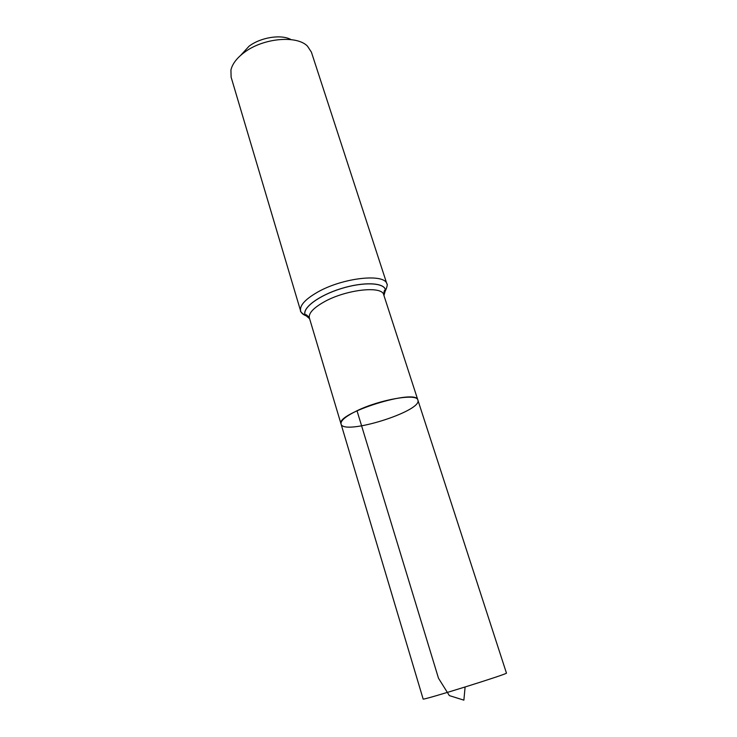 <?xml version="1.0" encoding="UTF-8"?>
<svg xmlns="http://www.w3.org/2000/svg" width="737" height="737" viewBox="0 0 737 737"><rect width="100%" height="100%" fill="white"/><g stroke="black" fill="none" stroke-linecap="round" stroke-linejoin="round"><path stroke-width="1.11" d="M357.003 410.749C345.754 416.258 340.43 420.67 341.038 424.005C343.276 435.899 422.789 411.135 417.87 400.071C417.243 393.143 380.117 399.417 357.003 410.749L438.497 678.233L449.349 695.599L463.877 700.15L465.102 687.013M291.069 39.614C281.313 34.105 260.88 37.246 249.051 46.21L240.732 55.293M386.971 284.141L311.401 52.134L307.476 46.145C296.771 34.989 263.1 38.057 244.352 52.391C236.853 57.993 232.376 63.861 230.939 69.978L231.105 77.136L300.641 311.032C299.471 305.671 305.017 299.425 317.288 292.313C342.65 277.591 385.221 273.031 386.971 284.141C388.04 283.45 385.948 290.866 385.488 289.862L383.959 295.546M341.038 424.005C335.16 413.393 416.691 388.003 417.87 400.071L506.439 673.056C509.589 673.461 420.79 701.117 423.139 698.998L309.374 317.951C308.398 313.409 313.234 308.103 323.875 302.032C345.736 289.54 382.236 285.44 383.719 294.8L417.87 400.071M309.586 318.679L305.173 314.902C302.096 308.066 318.725 295.546 341.028 288.655C363.295 281.663 384.088 282.529 385.433 289.899L383.949 295.519M309.595 318.706L305.109 314.892C302.032 308.048 318.679 295.509 341.01 288.609C363.313 281.608 384.143 282.474 385.488 289.862L385.433 289.899C385.239 291.041 384.253 287.937 383.719 294.8M308.683 316.578C304.178 315.51 301.497 313.667 300.641 311.032C299.369 311.069 305.302 315.98 305.109 314.892L305.173 314.902C305.984 315.722 305.035 312.608 309.374 317.951M385.543 290.654L383.507 293.271"/></g></svg>
